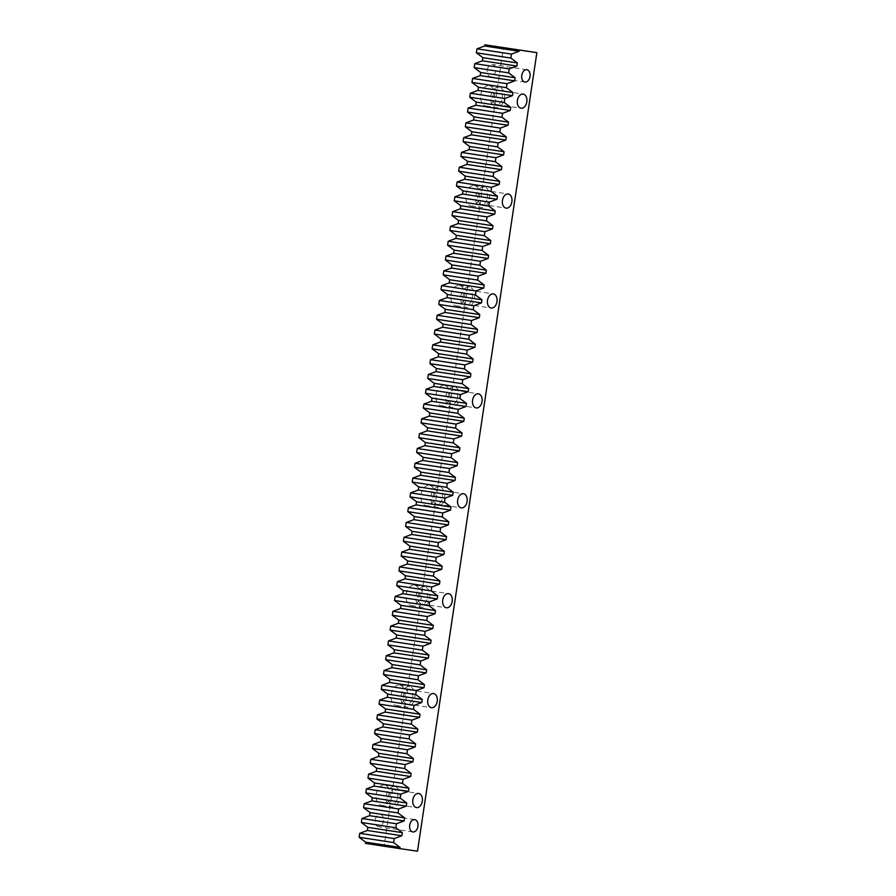 <?xml version="1.0" encoding="UTF-8"?>
<svg xmlns="http://www.w3.org/2000/svg" width="896" height="896" viewBox="0 0 896 896"><rect width="100%" height="100%" fill="white"/><g stroke="black" fill="none" stroke-linecap="round" stroke-linejoin="round"><path stroke-width="0.67" stroke-dasharray="4.48 3.36" d="M376.286 794.27A10.326 6.888 -81.3 0 1 384.664 785.064A10.326 6.888 -81.3 0 1 389.928 796.264A10.326 6.888 -81.3 0 1 381.55 805.47A10.326 6.888 -81.3 0 1 376.286 794.27M386.221 795.794A10.326 6.888 -81.3 0 1 394.598 786.576A10.326 6.888 -81.3 0 1 399.862 797.776A10.326 6.888 -81.3 0 1 391.485 806.982A10.326 6.888 -81.3 0 1 386.221 795.794M391.227 694.366A10.326 6.888 -81.3 0 1 399.605 685.149A10.326 6.888 -81.3 0 1 404.869 696.349A10.326 6.888 -81.3 0 1 396.48 705.555A10.326 6.888 -81.3 0 1 391.227 694.366M401.15 695.878A10.326 6.888 -81.3 0 1 409.528 686.672A10.326 6.888 -81.3 0 1 414.792 697.861A10.326 6.888 -81.3 0 1 406.414 707.078A10.326 6.888 -81.3 0 1 401.15 695.878M406.157 594.451A10.326 6.888 -81.3 0 1 414.534 585.245A10.326 6.888 -81.3 0 1 419.798 596.434A10.326 6.888 -81.3 0 1 411.421 605.651A10.326 6.888 -81.3 0 1 406.157 594.451M416.08 595.974A10.326 6.888 -81.3 0 1 424.469 586.757A10.326 6.888 -81.3 0 1 429.733 597.957A10.326 6.888 -81.3 0 1 421.344 607.163A10.326 6.888 -81.3 0 1 416.08 595.974M421.086 494.547A10.326 6.888 -81.3 0 1 429.464 485.33A10.326 6.888 -81.3 0 1 434.728 496.53A10.326 6.888 -81.3 0 1 426.35 505.736A10.326 6.888 -81.3 0 1 421.086 494.547M431.021 496.059A10.326 6.888 -81.3 0 1 439.398 486.842A10.326 6.888 -81.3 0 1 444.662 498.042A10.326 6.888 -81.3 0 1 436.285 507.259A10.326 6.888 -81.3 0 1 431.021 496.059M436.016 394.632A10.326 6.888 -81.3 0 1 444.394 385.426A10.326 6.888 -81.3 0 1 449.658 396.614A10.326 6.888 -81.3 0 1 441.28 405.832A10.326 6.888 -81.3 0 1 436.016 394.632M445.95 396.144A10.326 6.888 -81.3 0 1 454.328 386.938A10.326 6.888 -81.3 0 1 459.592 398.126A10.326 6.888 -81.3 0 1 451.214 407.344A10.326 6.888 -81.3 0 1 445.95 396.144M450.946 294.717A10.326 6.888 -81.3 0 1 459.323 285.51A10.326 6.888 -81.3 0 1 464.587 296.71A10.326 6.888 -81.3 0 1 456.21 305.917A10.326 6.888 -81.3 0 1 450.946 294.717M460.88 296.24A10.326 6.888 -81.3 0 1 469.258 287.022A10.326 6.888 -81.3 0 1 474.522 298.222A10.326 6.888 -81.3 0 1 466.144 307.429A10.326 6.888 -81.3 0 1 460.88 296.24M465.875 194.813A10.326 6.888 -81.3 0 1 474.264 185.595A10.326 6.888 -81.3 0 1 479.528 196.795A10.326 6.888 -81.3 0 1 471.139 206.002A10.326 6.888 -81.3 0 1 465.875 194.813M475.81 196.325A10.326 6.888 -81.3 0 1 484.187 187.118A10.326 6.888 -81.3 0 1 489.451 198.307A10.326 6.888 -81.3 0 1 481.074 207.525A10.326 6.888 -81.3 0 1 475.81 196.325M480.816 94.898A10.326 6.888 -81.3 0 1 489.194 85.691A10.326 6.888 -81.3 0 1 494.458 96.88A10.326 6.888 -81.3 0 1 486.08 106.098A10.326 6.888 -81.3 0 1 480.816 94.898M490.739 96.41A10.326 6.888 -81.3 0 1 499.128 87.203A10.326 6.888 -81.3 0 1 504.392 98.403A10.326 6.888 -81.3 0 1 496.003 107.61A10.326 6.888 -81.3 0 1 490.739 96.41M375.222 819.93A6.227 4.166 -81.3 0 1 380.274 814.363A6.227 4.166 -81.3 0 1 383.454 821.128A6.227 4.166 -81.3 0 1 378.392 826.683A6.227 4.166 -81.3 0 1 375.222 819.93M487.29 70.034A6.227 4.166 -81.3 0 1 492.352 64.467A6.227 4.166 -81.3 0 1 495.533 71.232A6.227 4.166 -81.3 0 1 490.47 76.787A6.227 4.166 -81.3 0 1 487.29 70.034M502.286 98.09A7.146 4.771 98.7 0 0 498.646 90.339A7.146 4.771 98.7 0 0 492.845 96.723A7.146 4.771 98.7 0 0 496.485 104.474A7.146 4.771 98.7 0 0 502.286 98.09M487.357 198.005A7.146 4.771 98.7 0 0 483.717 190.254A7.146 4.771 98.7 0 0 477.915 196.627A7.146 4.771 98.7 0 0 481.555 204.378A7.146 4.771 98.7 0 0 487.357 198.005M472.427 297.92A7.146 4.771 98.7 0 0 468.776 290.17A7.146 4.771 98.7 0 0 462.974 296.542A7.146 4.771 98.7 0 0 466.626 304.293A7.146 4.771 98.7 0 0 472.427 297.92M457.498 397.824A7.146 4.771 98.7 0 0 453.846 390.074A7.146 4.771 98.7 0 0 448.045 396.458A7.146 4.771 98.7 0 0 451.696 404.208A7.146 4.771 98.7 0 0 457.498 397.824M442.557 497.739A7.146 4.771 98.7 0 0 438.917 489.989A7.146 4.771 98.7 0 0 433.115 496.362A7.146 4.771 98.7 0 0 436.755 504.112A7.146 4.771 98.7 0 0 442.557 497.739M427.627 597.643A7.146 4.771 98.7 0 0 423.987 589.893A7.146 4.771 98.7 0 0 418.186 596.277A7.146 4.771 98.7 0 0 421.826 604.027A7.146 4.771 98.7 0 0 427.627 597.643M412.698 697.558A7.146 4.771 98.7 0 0 409.058 689.808A7.146 4.771 98.7 0 0 403.256 696.181A7.146 4.771 98.7 0 0 406.896 703.931A7.146 4.771 98.7 0 0 412.698 697.558M397.768 797.474A7.146 4.771 98.7 0 0 394.117 789.723A7.146 4.771 98.7 0 0 388.315 796.096A7.146 4.771 98.7 0 0 391.966 803.846A7.146 4.771 98.7 0 0 397.768 797.474M536.738 52.595L417.39 851.178L384.093 846.093L503.44 47.51M384.093 846.093L365.467 843.382M384.664 785.064L394.598 786.576M399.605 685.149L409.528 686.672M414.534 585.245L424.469 586.757M429.464 485.33L439.398 486.842M444.394 385.426L454.328 386.938M459.323 285.51L469.258 287.022M474.264 185.595L484.187 187.118M489.194 85.691L499.128 87.203M414.747 819.627L380.274 814.363M526.814 69.731L492.352 64.467M498.646 90.339L523.186 94.091M483.717 190.254L508.245 193.995M468.776 290.17L493.315 293.91M453.846 390.074L478.386 393.826M438.917 489.989L463.456 493.73M423.987 589.893L448.526 593.645M409.058 689.808L433.586 693.549M394.117 789.723L418.656 793.464M391.966 803.846L416.506 807.598M406.896 703.931L431.435 707.683M421.826 604.027L446.365 607.768M436.755 504.112L461.294 507.864M451.696 404.208L476.224 407.949M466.626 304.293L491.165 308.034M481.555 204.378L506.094 208.13M496.485 104.474L521.024 108.214M524.933 82.051L490.47 76.787M412.866 831.947L378.392 826.683M486.08 106.098L496.003 107.61M471.139 206.002L481.074 207.525M456.21 305.917L466.144 307.429M441.28 405.832L451.214 407.344M426.35 505.736L436.285 507.259M411.421 605.651L421.344 607.163M396.48 705.555L406.414 707.078M381.55 805.47L391.485 806.982"/><path stroke-width="1.34" d="M409.685 825.194A6.227 4.166 -81.3 0 1 414.747 819.627A6.227 4.166 -81.3 0 1 417.928 826.392A6.227 4.166 -81.3 0 1 412.866 831.947A6.227 4.166 -81.3 0 1 409.685 825.194M521.763 75.298A6.227 4.166 -81.3 0 1 526.814 69.731A6.227 4.166 -81.3 0 1 529.995 76.496A6.227 4.166 -81.3 0 1 524.933 82.051A6.227 4.166 -81.3 0 1 521.763 75.298M517.384 100.464A7.146 4.771 -81.3 0 1 523.186 94.091A7.146 4.771 -81.3 0 1 526.826 101.842A7.146 4.771 -81.3 0 1 521.024 108.214A7.146 4.771 -81.3 0 1 517.384 100.464M502.443 200.379A7.146 4.771 -81.3 0 1 508.245 193.995A7.146 4.771 -81.3 0 1 511.896 201.746A7.146 4.771 -81.3 0 1 506.094 208.13A7.146 4.771 -81.3 0 1 502.443 200.379M487.514 300.283A7.146 4.771 -81.3 0 1 493.315 293.91A7.146 4.771 -81.3 0 1 496.955 301.661A7.146 4.771 -81.3 0 1 491.165 308.034A7.146 4.771 -81.3 0 1 487.514 300.283M472.584 400.198A7.146 4.771 -81.3 0 1 478.386 393.826A7.146 4.771 -81.3 0 1 482.026 401.576A7.146 4.771 -81.3 0 1 476.224 407.949A7.146 4.771 -81.3 0 1 472.584 400.198M457.654 500.114A7.146 4.771 -81.3 0 1 463.456 493.73A7.146 4.771 -81.3 0 1 467.096 501.48A7.146 4.771 -81.3 0 1 461.294 507.864A7.146 4.771 -81.3 0 1 457.654 500.114M442.725 600.018A7.146 4.771 -81.3 0 1 448.526 593.645A7.146 4.771 -81.3 0 1 452.166 601.395A7.146 4.771 -81.3 0 1 446.365 607.768A7.146 4.771 -81.3 0 1 442.725 600.018M427.784 699.933A7.146 4.771 -81.3 0 1 433.586 693.549A7.146 4.771 -81.3 0 1 437.237 701.31A7.146 4.771 -81.3 0 1 431.435 707.683A7.146 4.771 -81.3 0 1 427.784 699.933M412.854 799.837A7.146 4.771 -81.3 0 1 418.656 793.464A7.146 4.771 -81.3 0 1 422.307 801.214A7.146 4.771 -81.3 0 1 416.506 807.598A7.146 4.771 -81.3 0 1 412.854 799.837M519.288 50.064L536.861 52.618L417.514 851.2L399.93 848.646L400.109 847.437L393.602 842.554L394.195 838.578L401.856 835.755L402.326 832.642L395.819 827.747L396.413 823.782L404.074 820.949L404.533 817.835L398.037 812.952L398.619 808.976L406.28 806.142L406.75 803.029L400.243 798.146L400.837 794.17L408.498 791.347L408.968 788.234L402.461 783.339L403.054 779.374L410.704 776.541L411.174 773.427L404.667 768.544L405.261 764.568L412.922 761.746L413.392 758.632L406.885 753.738L407.478 749.773L415.128 746.939L415.598 743.826L409.091 738.942L409.685 734.966L417.346 732.144L417.816 729.03L411.309 724.136L411.902 720.171L419.563 717.338L420.022 714.224L413.515 709.341L414.109 705.365L421.77 702.531L422.24 699.418L415.733 694.534L416.326 690.558L423.987 687.736L424.446 684.622L417.939 679.728L418.533 675.763L426.194 672.93L426.664 669.816L420.157 664.933L420.75 660.957L428.411 658.134L428.87 655.021L422.363 650.126L422.957 646.162L430.618 643.328L431.088 640.214L424.581 635.331L425.174 631.355L432.835 628.533L433.294 625.419L426.787 620.525L427.381 616.56L435.042 613.726L435.512 610.613L429.005 605.73L429.598 601.754L437.259 598.92L437.718 595.806L431.211 590.923L431.805 586.947L439.466 584.125L439.936 581.011L433.429 576.117L434.022 572.152L441.683 569.318L442.142 566.205L435.635 561.322L436.229 557.346L443.89 554.523L444.36 551.41L437.853 546.515L438.446 542.55L446.107 539.717L446.566 536.603L440.059 531.72L440.653 527.744L448.314 524.922L448.784 521.808L442.277 516.914L442.87 512.949L450.531 510.115L450.99 507.002L444.483 502.118L445.077 498.142L452.738 495.309L453.208 492.195L446.701 487.312L447.294 483.336L454.955 480.514L455.414 477.4L448.907 472.506L449.501 468.541L457.162 465.707L457.632 462.594L451.125 457.71L451.718 453.734L459.379 450.912L459.838 447.798L453.331 442.904L453.925 438.939L461.586 436.106L462.056 432.992L455.549 428.109L456.142 424.133L463.803 421.31L464.262 418.197L457.755 413.302L458.349 409.338L466.01 406.504L466.48 403.39L459.973 398.507L460.566 394.531L468.227 391.698L468.686 388.584L462.179 383.701L462.773 379.725L470.434 376.902L470.904 373.789L464.397 368.894L464.99 364.93L472.651 362.096L473.11 358.982L466.603 354.099L467.197 350.123L474.858 347.301L475.328 344.187L468.821 339.293L469.414 335.328L477.075 332.494L477.534 329.381L471.027 324.498L471.621 320.522L479.282 317.699L479.752 314.586L473.245 309.691L473.838 305.726L481.499 302.893L481.958 299.779L475.451 294.896L476.045 290.92L483.706 288.086L484.176 284.973L477.669 280.09L478.262 276.114L485.923 273.291L486.382 270.178L479.875 265.283L480.469 261.318L488.13 258.485L488.6 255.371L482.093 250.488L482.686 246.512L490.347 243.69L490.806 240.576L484.299 235.682L484.893 231.717L492.554 228.883L493.024 225.77L486.517 220.886L487.11 216.91L494.771 214.088L495.23 210.974L488.723 206.08L489.317 202.115L496.978 199.282L497.448 196.168L490.941 191.285L491.534 187.309L499.195 184.475L499.654 181.362L493.147 176.478L493.741 172.502L501.402 169.68L501.872 166.566L495.365 161.672L495.958 157.707L503.619 154.874L504.078 151.76L497.571 146.877L498.165 142.901L505.826 140.078L506.296 136.965L499.789 132.07L500.382 128.106L508.043 125.272L508.502 122.158L501.995 117.275L502.589 113.299L510.25 110.477L510.72 107.363L504.213 102.469L504.806 98.504L512.467 95.67L512.926 92.557L506.43 87.662L507.013 83.698L514.674 80.864L515.144 77.75L508.637 72.867L509.23 68.891L516.891 66.069L517.362 62.955L510.854 58.061L511.448 54.096L519.098 51.262L519.288 50.064L484.814 44.8L484.635 45.998L476.974 48.832L511.448 54.096M476.974 48.832L476.381 52.808L482.888 57.691L482.418 60.805L474.768 63.638L474.174 67.603L480.682 72.498L480.211 75.611L472.55 78.434L471.957 82.41L478.464 87.293L477.994 90.406L470.333 93.24L469.739 97.205L476.246 102.099L475.787 105.213L468.126 108.035L467.533 112.011L474.04 116.894L473.57 120.008L465.909 122.842L465.315 126.806L471.822 131.701L471.363 134.814L463.702 137.637L463.109 141.613L469.616 146.496L469.146 149.61L461.485 152.443L460.891 156.419L467.398 161.302L466.939 164.416L459.278 167.25L458.685 171.214L465.192 176.109L464.722 179.222L457.061 182.045L456.467 186.021L462.974 190.904L462.515 194.018L454.854 196.851L454.261 200.816L460.768 205.71L460.298 208.824L452.637 211.646L452.043 215.622L458.55 220.506L458.091 223.619L450.43 226.453L449.837 230.418L456.344 235.312L455.874 238.426L448.213 241.248L447.619 245.224L454.126 250.107L453.667 253.232L446.006 256.054L445.413 260.03L451.92 264.914L451.45 268.027L443.789 270.861L443.195 274.826L449.702 279.72L449.243 282.834L441.582 285.656L440.989 289.632L447.496 294.515L447.026 297.629L439.365 300.462L438.771 304.427L445.278 309.322L444.819 312.435L437.158 315.258L436.565 319.234L443.072 324.117L442.602 327.23L434.941 330.064L434.347 334.029L440.854 338.923L440.395 342.037L432.734 344.859L432.141 348.835L438.648 353.718L438.178 356.843L430.517 359.666L429.923 363.642L436.43 368.525L435.971 371.638L428.31 374.472L427.717 378.437L434.224 383.331L433.754 386.445L426.093 389.267L425.499 393.243L432.006 398.126L431.547 401.24L423.886 404.074L423.293 408.038L429.8 412.933L429.33 416.046L421.669 418.869L421.075 422.845L427.582 427.728L427.123 430.842L419.462 433.675L418.869 437.64L425.376 442.534L424.906 445.648L417.245 448.47L416.651 452.446L423.158 457.341L422.699 460.454L415.038 463.277L414.445 467.253L420.952 472.136L420.482 475.25L412.821 478.083L412.227 482.048L418.734 486.942L418.275 490.056L410.614 492.878L410.021 496.854L416.528 501.738L416.058 504.851L408.397 507.685L407.803 511.65L414.31 516.544L413.851 519.658L406.19 522.48L405.597 526.456L412.104 531.339L411.634 534.453L403.973 537.286L403.379 541.251L409.886 546.146L409.427 549.259L401.766 552.082L401.173 556.058L407.68 560.952L407.21 564.066L399.549 566.888L398.955 570.864L405.462 575.747L405.003 578.861L397.342 581.694L396.749 585.659L403.256 590.554L402.786 593.667L395.125 596.49L394.531 600.466L401.038 605.349L400.579 608.462L392.918 611.296L392.325 615.261L398.832 620.155L398.362 623.269L390.701 626.091L390.107 630.067L396.614 634.95L396.155 638.064L388.494 640.898L387.901 644.862L394.408 649.757L393.938 652.87L386.277 655.693L385.683 659.669L392.19 664.563L391.731 667.677L384.07 670.499L383.477 674.475L389.984 679.358L389.514 682.472L381.853 685.306L381.259 689.27L387.766 694.165L387.307 697.278L379.646 700.101L379.053 704.077L385.56 708.96L385.09 712.074L377.429 714.907L376.835 718.872L383.342 723.766L382.883 726.88L375.222 729.702L374.629 733.678L381.136 738.562L380.666 741.675L373.005 744.509L372.411 748.474L378.918 753.368L378.448 756.482L370.798 759.304L370.205 763.28L376.712 768.174L376.242 771.288L368.581 774.11L367.987 778.086L374.494 782.97L374.024 786.083L366.374 788.917L365.781 792.882L372.288 797.776L371.818 800.89L364.157 803.712L363.563 807.688L370.07 812.571L369.6 815.685L361.939 818.518L361.346 822.483L367.853 827.378L367.394 830.491L359.733 833.314L359.139 837.29L365.646 842.173L365.467 843.382L399.93 848.646M536.861 52.618L484.814 44.8M359.139 837.29L393.602 842.554M359.733 833.314L394.195 838.578M361.346 822.483L395.819 827.747M361.939 818.518L396.413 823.782M363.563 807.688L398.037 812.952M364.157 803.712L398.619 808.976M365.781 792.882L400.243 798.146M366.374 788.917L400.837 794.17M367.987 778.086L402.461 783.339M368.581 774.11L403.054 779.374M370.205 763.28L404.667 768.544M370.798 759.304L405.261 764.568M372.411 748.474L406.885 753.738M373.005 744.509L407.478 749.773M374.629 733.678L409.091 738.942M375.222 729.702L409.685 734.966M376.835 718.872L411.309 724.136M377.429 714.907L411.902 720.171M379.053 704.077L413.515 709.341M379.646 700.101L414.109 705.365M381.259 689.27L415.733 694.534M381.853 685.306L416.326 690.558M383.477 674.475L417.939 679.728M384.07 670.499L418.533 675.763M385.683 659.669L420.157 664.933M386.277 655.693L420.75 660.957M387.901 644.862L422.363 650.126M388.494 640.898L422.957 646.162M390.107 630.067L424.581 635.331M390.701 626.091L425.174 631.355M392.325 615.261L426.787 620.525M392.918 611.296L427.381 616.56M394.531 600.466L429.005 605.73M395.125 596.49L429.598 601.754M396.749 585.659L431.211 590.923M397.342 581.694L431.805 586.947M398.955 570.864L433.429 576.117M399.549 566.888L434.022 572.152M401.173 556.058L435.635 561.322M401.766 552.082L436.229 557.346M403.379 541.251L437.853 546.515M403.973 537.286L438.446 542.55M405.597 526.456L440.059 531.72M406.19 522.48L440.653 527.744M407.803 511.65L442.277 516.914M408.397 507.685L442.87 512.949M410.021 496.854L444.483 502.118M410.614 492.878L445.077 498.142M412.227 482.048L446.701 487.312M412.821 478.083L447.294 483.336M414.445 467.253L448.907 472.506M415.038 463.277L449.501 468.541M416.651 452.446L451.125 457.71M417.245 448.47L451.718 453.734M418.869 437.64L453.331 442.904M419.462 433.675L453.925 438.939M421.075 422.845L455.549 428.109M421.669 418.869L456.142 424.133M423.293 408.038L457.755 413.302M423.886 404.074L458.349 409.338M425.499 393.243L459.973 398.507M426.093 389.267L460.566 394.531M427.717 378.437L462.179 383.701M428.31 374.472L462.773 379.725M429.923 363.642L464.397 368.894M430.517 359.666L464.99 364.93M432.141 348.835L466.603 354.099M432.734 344.859L467.197 350.123M434.347 334.029L468.821 339.293M434.941 330.064L469.414 335.328M436.565 319.234L471.027 324.498M437.158 315.258L471.621 320.522M438.771 304.427L473.245 309.691M439.365 300.462L473.838 305.726M440.989 289.632L475.451 294.896M441.582 285.656L476.045 290.92M443.195 274.826L477.669 280.09M443.789 270.861L478.262 276.114M445.413 260.03L479.875 265.283M446.006 256.054L480.469 261.318M447.619 245.224L482.093 250.488M448.213 241.248L482.686 246.512M449.837 230.418L484.299 235.682M450.43 226.453L484.893 231.717M452.043 215.622L486.517 220.886M452.637 211.646L487.11 216.91M454.261 200.816L488.723 206.08M454.854 196.851L489.317 202.115M456.467 186.021L490.941 191.285M457.061 182.045L491.534 187.309M458.685 171.214L493.147 176.478M459.278 167.25L493.741 172.502M460.891 156.419L495.365 161.672M461.485 152.443L495.958 157.707M463.109 141.613L497.571 146.877M463.702 137.637L498.165 142.901M465.315 126.806L499.789 132.07M465.909 122.842L500.382 128.106M467.533 112.011L501.995 117.275M468.126 108.035L502.589 113.299M469.739 97.205L504.213 102.469M470.333 93.24L504.806 98.504M471.957 82.41L506.43 87.662M472.55 78.434L507.013 83.698M474.174 67.603L508.637 72.867M474.768 63.638L509.23 68.891M476.381 52.808L510.854 58.061M484.635 45.998L519.098 51.262M482.888 57.691L517.362 62.955M482.418 60.805L516.891 66.069M480.682 72.498L515.144 77.75M480.211 75.611L514.674 80.864M478.464 87.293L512.926 92.557M477.994 90.406L512.467 95.67M476.246 102.099L510.72 107.363M475.787 105.213L510.25 110.477M474.04 116.894L508.502 122.158M473.57 120.008L508.043 125.272M471.822 131.701L506.296 136.965M471.363 134.814L505.826 140.078M469.616 146.496L504.078 151.76M469.146 149.61L503.619 154.874M467.398 161.302L501.872 166.566M466.939 164.416L501.402 169.68M465.192 176.109L499.654 181.362M464.722 179.222L499.195 184.475M462.974 190.904L497.448 196.168M462.515 194.018L496.978 199.282M460.768 205.71L495.23 210.974M460.298 208.824L494.771 214.088M458.55 220.506L493.024 225.77M458.091 223.619L492.554 228.883M456.344 235.312L490.806 240.576M455.874 238.426L490.347 243.69M454.126 250.107L488.6 255.371M453.667 253.232L488.13 258.485M451.92 264.914L486.382 270.178M451.45 268.027L485.923 273.291M449.702 279.72L484.176 284.973M449.243 282.834L483.706 288.086M447.496 294.515L481.958 299.779M447.026 297.629L481.499 302.893M445.278 309.322L479.752 314.586M444.819 312.435L479.282 317.699M443.072 324.117L477.534 329.381M442.602 327.23L477.075 332.494M440.854 338.923L475.328 344.187M440.395 342.037L474.858 347.301M438.648 353.718L473.11 358.982M438.178 356.843L472.651 362.096M436.43 368.525L470.904 373.789M435.971 371.638L470.434 376.902M434.224 383.331L468.686 388.584M433.754 386.445L468.227 391.698M432.006 398.126L466.48 403.39M431.547 401.24L466.01 406.504M429.8 412.933L464.262 418.197M429.33 416.046L463.803 421.31M427.582 427.728L462.056 432.992M427.123 430.842L461.586 436.106M425.376 442.534L459.838 447.798M424.906 445.648L459.379 450.912M423.158 457.341L457.632 462.594M422.699 460.454L457.162 465.707M420.952 472.136L455.414 477.4M420.482 475.25L454.955 480.514M418.734 486.942L453.208 492.195M418.275 490.056L452.738 495.309M416.528 501.738L450.99 507.002M416.058 504.851L450.531 510.115M414.31 516.544L448.784 521.808M413.851 519.658L448.314 524.922M412.104 531.339L446.566 536.603M411.634 534.453L446.107 539.717M409.886 546.146L444.36 551.41M409.427 549.259L443.89 554.523M407.68 560.952L442.142 566.205M407.21 564.066L441.683 569.318M405.462 575.747L439.936 581.011M405.003 578.861L439.466 584.125M403.256 590.554L437.718 595.806M402.786 593.667L437.259 598.92M401.038 605.349L435.512 610.613M400.579 608.462L435.042 613.726M398.832 620.155L433.294 625.419M398.362 623.269L432.835 628.533M396.614 634.95L431.088 640.214M396.155 638.064L430.618 643.328M394.408 649.757L428.87 655.021M393.938 652.87L428.411 658.134M392.19 664.563L426.664 669.816M391.731 667.677L426.194 672.93M389.984 679.358L424.446 684.622M389.514 682.472L423.987 687.736M387.766 694.165L422.24 699.418M387.307 697.278L421.77 702.531M385.56 708.96L420.022 714.224M385.09 712.074L419.563 717.338M383.342 723.766L417.816 729.03M382.883 726.88L417.346 732.144M381.136 738.562L415.598 743.826M380.666 741.675L415.128 746.939M378.918 753.368L413.392 758.632M378.448 756.482L412.922 761.746M376.712 768.174L411.174 773.427M376.242 771.288L410.704 776.541M374.494 782.97L408.968 788.234M374.024 786.083L408.498 791.347M372.288 797.776L406.75 803.029M371.818 800.89L406.28 806.142M370.07 812.571L404.533 817.835M369.6 815.685L404.074 820.949M367.853 827.378L402.326 832.642M367.394 830.491L401.856 835.755M365.646 842.173L400.109 847.437"/></g></svg>
